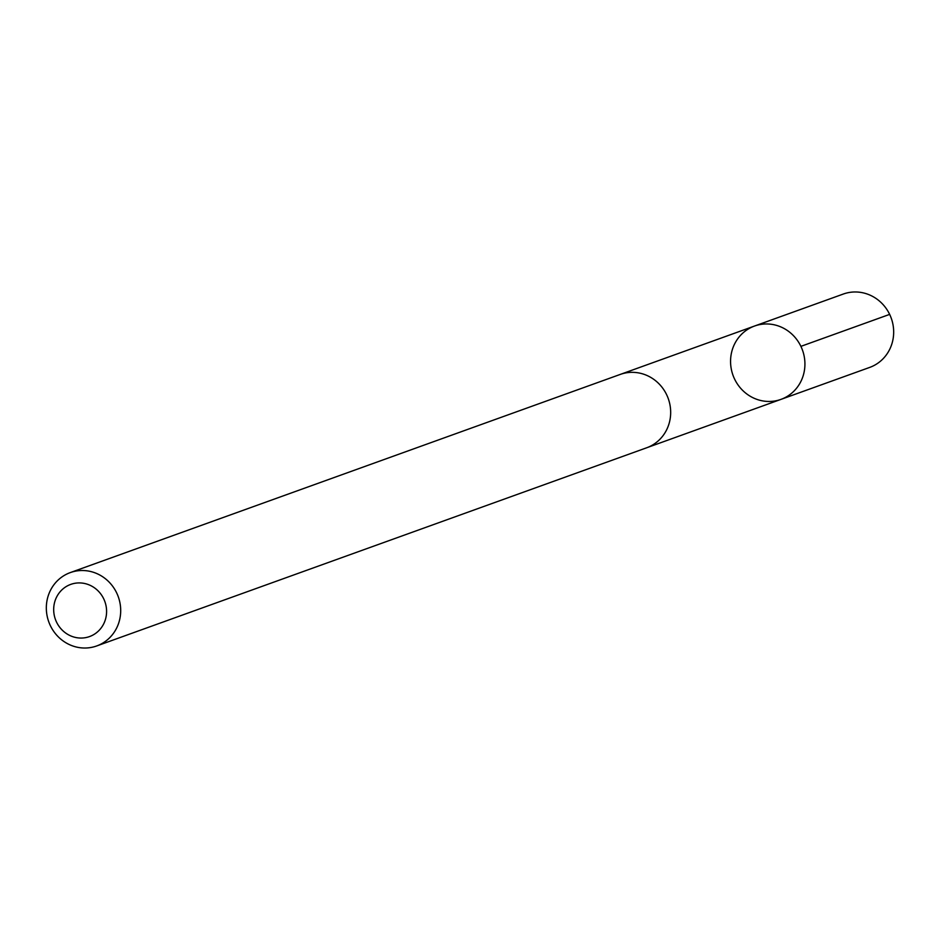 <?xml version="1.0" encoding="UTF-8"?>
<svg xmlns="http://www.w3.org/2000/svg" width="940" height="940" viewBox="0 0 940 940"><rect width="100%" height="100%" fill="white"/><g stroke="black" fill="none" stroke-linecap="round" stroke-linejoin="round"><path stroke-width="1.41" d="M767.052 323.959A38.986 36.942 70.2 0 1 804.252 356.66A38.986 36.942 70.2 0 1 780.964 399.382A38.986 36.942 70.2 0 1 732.989 375.236A38.986 36.942 70.2 0 1 754.526 326.039A38.986 36.942 70.2 0 1 767.052 323.959A38.986 36.942 70.2 0 1 804.252 356.66A38.986 36.942 70.2 0 1 780.964 399.382L869.7 367.411A38.986 36.954 -109.8 0 0 893 324.688A38.986 36.954 -109.8 0 0 855.8 291.976A38.986 36.954 -109.8 0 0 843.274 294.055L754.526 326.039A38.986 36.942 70.2 0 1 767.052 323.959M96.726 645.945L646.697 447.769A38.986 36.954 -109.8 0 0 668.246 398.56A38.986 36.954 -109.8 0 0 620.271 374.414L70.3 572.589A38.986 36.954 -109.8 0 0 47 615.324A38.986 36.954 -109.8 0 0 84.201 648.024A38.986 36.954 -109.8 0 0 96.726 645.945A38.986 36.954 -109.8 0 0 118.275 596.747A38.986 36.954 -109.8 0 0 70.3 572.589M80.629 638.048A27.73 26.285 -109.8 0 0 102.801 597.076A27.73 26.285 -109.8 0 0 56.988 596.324A27.73 26.285 -109.8 0 0 80.629 638.048M800.904 346.355L889.651 314.383M647.425 447.499L780.964 399.382M620.999 374.155L754.526 326.039"/></g></svg>
